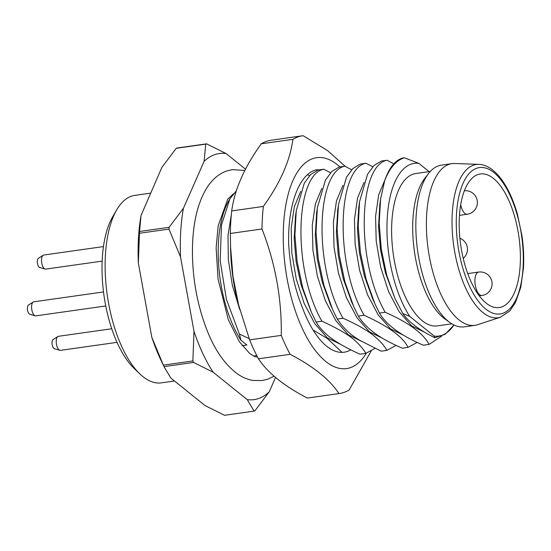 <?xml version="1.0" encoding="UTF-8"?>
<svg xmlns="http://www.w3.org/2000/svg" width="551" height="551" viewBox="0 0 551 551"><rect width="100%" height="100%" fill="white"/><g stroke="black" fill="none" stroke-linecap="round" stroke-linejoin="round"><path stroke-width="0.83" d="M464.314 326.846A81.658 35.588 -98.1 0 1 449.774 322.466A81.658 35.588 -98.1 0 1 416.101 216.426A81.658 35.588 81.9 0 1 428.678 173.379A81.658 35.588 81.9 0 1 441.434 165.135L451.985 163.64A81.658 35.588 81.9 0 0 426.646 214.931A81.658 35.588 -98.1 0 0 474.866 325.352L464.314 326.846M449.774 322.466L444.685 318.781A76.926 33.521 -98.1 0 1 443.383 317.782A76.926 33.521 -98.1 0 1 412.961 218.885A76.926 33.521 -98.1 0 1 424.807 178.331L428.678 173.379M451.834 323.83L437.287 325.889A76.926 33.521 -98.1 0 1 422.286 320.772A76.926 33.521 -98.1 0 1 391.775 237.86A76.926 33.521 -98.1 0 1 415.729 173.551L430.276 171.492M429.126 171.657L418.801 163.351A87.203 37.998 81.9 0 0 387.243 218.148A87.203 37.998 81.9 0 0 409.71 316.384L402.809 313.533L395.115 298.835L386.754 275.335L381.299 249.41L379.198 223.217L380.603 198.959L384.715 180.597C389.02 168.014 394.922 160.506 402.423 158.075L404.441 157.793L418.801 163.351M434.216 336.089A87.203 37.998 81.9 0 0 453.976 325L445.146 334.278L434.842 337.735L434.216 336.089L409.71 316.384M478.902 164.363A77.409 33.735 81.9 0 0 452.268 213.12A77.409 33.735 81.9 0 0 500.528 317.19L509.785 310.936L515.405 302.609L520.785 287.312L523.45 268.185C524.056 257.765 523.567 246.986 521.976 235.849L517.423 214.229C513.16 199.31 507.547 187.299 500.59 178.187C493.496 169.226 486.264 164.618 478.902 164.363L454.747 163.502A81.658 35.588 81.9 0 0 451.985 163.64M500.528 317.19L477.559 324.725A81.658 35.588 -98.1 0 1 474.866 325.352M486.092 303.071A67.456 29.396 81.9 0 0 499.24 307.561A67.456 29.396 81.9 0 0 520.254 251.166A67.456 29.396 81.9 0 0 493.489 178.462A67.456 29.396 81.9 0 0 480.341 173.971A67.456 29.396 81.9 0 0 459.327 230.366A67.456 29.396 81.9 0 0 486.092 303.071M174.481 381.003L161.333 382.862A94.682 41.263 -98.1 0 1 139.892 373.943L134.182 368.474A87.581 38.164 -98.1 0 1 102.3 258.302A87.581 38.164 -98.1 0 1 112.707 216.729L116.681 209.897A94.682 41.263 -98.1 0 1 134.802 195.371L150.526 193.146M139.892 373.943A94.682 41.263 -98.1 0 1 105.434 254.837A94.682 41.263 -98.1 0 1 116.681 209.897M275.555 377.463L269.246 391.789L254.913 410.832A136.104 59.308 -98.1 0 1 254.107 411.122L247.227 399.606L213.113 372.173L193.573 362.448A136.104 59.308 -98.1 0 1 192.871 360.946L193.986 331.282L180.528 256.973L168.992 229.099A136.104 59.308 -98.1 0 1 169.095 227.308L139.568 231.482L141.001 215.579L161.898 167.352L176.224 148.302A136.104 59.308 -98.1 0 1 177.029 148.019L206.563 143.839L226.096 153.564L245.512 169.171M254.107 411.122L224.581 415.296L205.041 405.57L170.92 378.144L164.418 367.414L161.491 361.339A124.264 54.15 -98.1 0 1 151.8 337.253L138.342 262.944A124.264 54.15 -98.1 0 1 140.925 216.006L141.001 215.579M164.418 367.414L164.046 366.629A136.104 59.308 -98.1 0 1 163.344 365.127L151.8 337.253M138.342 262.944L139.465 233.273A136.104 59.308 81.9 0 1 139.568 231.482M193.573 362.448L164.046 366.629M192.871 360.946L163.344 365.127M168.992 229.099L139.465 233.273M169.095 227.308L183.428 208.257L204.084 161.381L205.75 144.128L176.224 148.302M205.75 144.128A136.104 59.308 -98.1 0 1 206.563 143.839M204.084 161.381A124.264 54.15 -98.1 0 1 226.096 153.564M269.246 391.789A124.264 54.15 -98.1 0 1 247.227 399.606M213.113 372.173A124.264 54.15 -98.1 0 1 193.986 331.282M183.428 208.257A124.264 54.15 81.9 0 0 180.528 256.973M242.185 345.691L246.882 345.022L240.959 340.256A87.203 37.998 -98.1 0 1 228.851 200.633L229.863 198.89L221.488 225.015L220.166 260.671L226.406 299.358L239.334 333.954L249.176 338.672M393.841 163.792L387.077 160.251L381.326 161.064L373.929 165.569L367.627 174.137L359.541 201.687L358.191 225.958L360.395 252.516L366.064 279.13L374.797 303.567L379.439 313.071L385.19 312.259C408.381 322.452 423.016 333.169 429.112 344.403L441.62 336.2M372.745 166.774L365.988 163.234L360.237 164.046L352.847 168.551L346.545 177.098L338.459 204.593L337.095 228.892L339.306 255.492L344.981 282.14L353.728 306.611L358.35 316.054L364.101 315.241C388.545 326.357 403.187 337.074 408.015 347.392L402.264 348.204C386.065 340.979 368.385 332.143 358.35 316.054M351.655 169.763L344.892 166.216L339.14 167.029L331.736 171.54L325.434 180.115L317.355 207.679L316.005 231.985L318.223 258.577L323.912 285.211L332.666 309.669L337.253 319.043L343.004 318.223C355.884 323.94 365.83 329.519 372.848 334.953C379.487 340.277 384.185 345.415 386.919 350.374L381.168 351.187L360.623 340.752C351.352 335.655 343.562 328.417 337.253 319.043M330.559 172.745L323.795 169.205L318.044 170.018L310.64 174.536L304.331 183.118L296.252 210.723L294.909 235.029L297.134 261.608L302.823 288.228L311.584 312.672L316.157 322.025L321.908 321.212C338.782 328.954 350.092 335.669 355.843 341.358C360.519 345.759 363.846 349.754 365.83 353.356L360.078 354.176C346.538 348.446 332.101 339.719 327.315 335.063C322.197 330.504 318.478 326.158 316.157 322.025M309.462 175.728L307.527 174.674M323.795 169.205C295.336 174.316 292.078 269.225 321.908 321.212M344.892 166.216C316.426 171.333 313.168 266.236 343.004 318.223M365.988 163.234C337.522 168.351 334.264 263.254 364.101 315.241M387.077 160.251C358.618 165.362 355.361 260.272 385.19 312.259M404.441 157.793A94.304 41.098 81.9 0 0 384.715 180.597M429.112 344.403L423.361 345.222C401.038 335.662 386.396 324.945 379.439 313.071M408.015 347.392L417.197 342.398M396.107 345.381L386.919 350.374M365.83 353.356L375.011 348.363M231.324 214.683L228.024 235.263L228.328 259.542L232.308 285.087L239.671 309.38M236.379 190.791L229.863 198.89M313.064 330.028L327.287 338.452L342.081 352.378M434.842 337.735C419.352 330.097 408.67 322.032 402.809 313.533M253.625 356.036L256.794 355.588M239.334 333.954L240.959 340.256M358.749 207.465L357.447 229.443L359.397 252.654L364.383 275.989L372.483 298.353M379.839 204.49L378.544 226.392L380.486 249.624L385.473 272.979L395.115 298.835M364.011 182.443L357.578 197.919L354.472 219.229L355.126 244.176L359.576 270.183L367.483 294.571L378.144 314.841L390.583 328.892L403.628 335.27M385.108 179.454L378.675 194.937L375.568 216.247L376.216 241.186L380.672 267.201L388.579 291.589L399.241 311.859L411.673 325.91L424.725 332.287M300.729 191.397L294.296 206.873L291.19 228.183L291.844 253.129L296.293 279.137L304.2 303.532L314.862 323.795L327.301 337.846L340.353 344.223M321.825 188.408L315.392 203.891L312.286 225.201L312.934 250.14L317.39 276.154L325.297 300.543L335.958 320.813L348.39 334.863L361.442 341.241M342.915 185.425L336.482 200.908L333.383 222.218L334.03 247.158L338.479 273.165L346.386 297.561L357.048 317.824L369.487 331.874L382.539 338.259M295.529 216.013L294.172 238.507L296.135 261.739L301.142 285.081L310.936 311.205M316.673 212.658L315.262 235.456L317.218 258.695L322.225 282.05L330.634 305.068M337.784 209.573L336.358 232.37L338.3 255.616L343.294 278.978L351.786 302.21M307.327 398.063L338.968 393.586A130.188 56.732 81.9 0 0 339.278 393.545L307.637 398.022A130.188 56.732 81.9 0 1 307.327 398.063C284.047 385.962 267.765 372.869 258.481 358.791A130.188 56.732 81.9 0 1 249.631 339.864L238.073 303.229A106.515 46.415 -98.1 0 1 230.621 250.588L230.359 233.466L262 228.989A130.188 56.732 81.9 0 1 263.344 206.446C280.197 183.077 290.06 160.706 292.918 139.32A130.188 56.732 81.9 0 1 297.912 136.951A130.188 56.732 81.9 0 1 302.802 135.746A130.188 56.732 81.9 0 1 303.112 135.704L327.618 150.637L345.298 166.423M318.106 170.004L316.054 169.88M350.822 349.851A89.944 39.197 -98.1 0 1 323.823 343.734A89.944 39.197 -98.1 0 1 302.403 307.61C294.661 288.593 290.088 267.435 288.683 244.134C287.539 205.151 299.283 173.579 316.35 169.798L319.663 169.791M366.346 353.205A106.515 46.415 -98.1 0 1 350.505 367.627A106.515 46.415 -98.1 0 1 287.126 278.944A106.515 46.415 -98.1 0 1 312.665 158.674A106.515 46.415 -98.1 0 1 339.919 166.919M339.278 393.545A130.188 56.732 81.9 0 0 344.168 392.34A130.188 56.732 81.9 0 0 349.162 389.97L371.133 351.097M249.631 339.864L281.272 335.387C281.843 298.924 275.424 263.461 262 228.989M281.272 335.387A130.188 56.732 81.9 0 0 290.122 354.314C313.402 366.415 329.684 379.501 338.968 393.586M258.481 358.791L290.122 354.314M238.914 306.501L232.97 276.423L230.483 245.808M302.802 135.746L271.161 140.223A130.188 56.732 81.9 0 0 266.271 141.428A130.188 56.732 81.9 0 0 261.277 143.797C244.424 167.16 234.561 189.537 231.702 210.923A130.188 56.732 81.9 0 0 230.359 233.466M261.277 143.797L292.918 139.32M231.702 210.923L263.344 206.446M117.012 342.357L60.445 350.36A7.101 3.092 -98.1 0 1 59.832 350.312A7.101 3.092 -98.1 0 1 56.484 344.382A7.101 3.092 -98.1 0 1 57.883 336.516A7.101 3.092 -98.1 0 1 58.454 336.296L111.729 328.761M59.832 350.312L54.432 348.728A4.732 2.066 -98.1 0 1 52.2 344.781A4.732 2.066 -98.1 0 1 53.13 339.533L57.883 336.516M102.155 261.119L45.726 269.102A7.101 3.092 -98.1 0 1 45.113 269.053A7.101 3.092 -98.1 0 1 41.766 263.123A7.101 3.092 -98.1 0 1 43.164 255.258A7.101 3.092 -98.1 0 1 43.736 255.037L103.457 246.586M45.113 269.053L39.713 267.469A4.732 2.066 -98.1 0 1 37.482 263.516A4.732 2.066 -98.1 0 1 38.412 258.274L43.164 255.258M105.744 305.97L35.794 315.868A7.101 3.092 -98.1 0 1 35.181 315.819A7.101 3.092 -98.1 0 1 31.834 309.889A7.101 3.092 -98.1 0 1 33.232 302.024A7.101 3.092 -98.1 0 1 33.804 301.81L103.498 291.947M35.181 315.819L29.782 314.242A4.732 2.066 -98.1 0 1 27.55 310.289A4.732 2.066 -98.1 0 1 28.48 305.04L33.232 302.024M456.51 214.008A73.903 32.206 81.9 0 0 485.734 309.021A73.903 32.206 81.9 0 0 523.071 267.524A73.903 32.206 81.9 0 0 493.848 172.518A73.903 32.206 81.9 0 0 456.51 214.008M478.619 272.07A11.833 11.833 0 0 1 491.919 281.678A11.833 11.833 0 0 1 481.932 295.501A11.833 5.159 -98.1 0 1 475.334 285.542A11.833 5.159 81.9 0 1 478.619 272.07L467.723 273.606M464.39 190.749A11.833 11.833 0 0 1 477.2 200.412A11.833 11.833 0 0 1 467.214 214.243A11.833 5.159 -98.1 0 1 460.705 204.738M374.37 302.595L372.083 297.471M359.431 202.548L358.632 208.306M380.465 199.958L379.735 205.241M296.087 211.942L295.343 217.335M331.833 307.768L329.953 303.546M317.128 209.401L316.446 214.291M352.867 304.634L351.021 300.495M338.204 206.542L337.556 211.219M274.067 376.188L267.993 379.116L262.131 380.555L253.102 380.465C247.633 379.563 242.419 377.373 237.453 373.895C218.162 359.472 207.073 335.277 199.448 306.824C190.536 272.531 189.999 233.073 198.546 206.322C204.683 187.326 213.974 175.569 226.433 171.072L232.288 169.625L244.844 170.473M257.613 357.172L254.693 356.504L249.748 353.563L239.361 341.737L228.321 319.725L218.058 279.088L216.13 247.826L218.196 225.683L227.756 199.159L233.424 193.773M481.932 295.501L479.274 295.88M467.214 214.243L459.472 215.338M463.212 258.378A11.833 11.833 0 0 0 459.892 238.252"/></g></svg>
